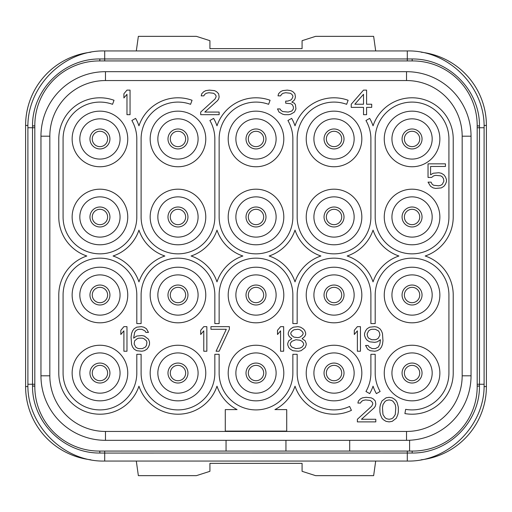 <?xml version="1.0" encoding="UTF-8"?>
<svg xmlns="http://www.w3.org/2000/svg" width="512" height="512" viewBox="0 0 512 512"><rect width="100%" height="100%" fill="white"/><g stroke="black" fill="none" stroke-linecap="round" stroke-linejoin="round"><path stroke-width="0.77" d="M226.048 440.32L226.048 451.072L99.328 451.072A64.512 64.512 0 0 1 34.816 386.56L34.816 125.44A64.512 64.512 0 0 1 99.328 60.928L412.672 60.928A64.512 64.512 0 0 1 477.184 125.44L477.184 386.56A64.512 64.512 0 0 1 412.672 451.072L409.6 451.072L409.6 440.25M49.83 136.192L40.96 136.192L40.96 375.808L40.96 136.192A64.512 64.512 0 0 1 105.472 71.68L406.528 71.68A64.512 64.512 0 0 1 471.04 136.192L471.04 375.808A64.512 64.512 0 0 1 406.528 440.32L105.472 440.32A64.512 64.512 0 0 1 40.96 375.808L49.83 375.808L49.83 136.192A55.642 55.642 0 0 1 105.472 80.55L406.528 80.55A55.642 55.642 0 0 1 462.17 136.192L462.17 375.808A55.642 55.642 0 0 1 406.528 431.45L105.472 431.45A55.642 55.642 0 0 1 49.83 375.808M226.048 451.072L409.6 451.072M99.866 453.037C63.123 453.35 32.166 421.626 32.518 386.067L32.518 125.933C32.147 90.4 63.072 58.65 99.866 58.963L412.134 58.963C448.877 58.65 479.834 90.374 479.482 125.933L479.482 386.067C479.853 421.6 448.928 453.35 412.134 453.037L104.704 453.069L99.866 453.037L99.789 451.072M477.184 125.901L477.184 127.744L477.184 125.901L479.482 125.997M407.296 451.072L407.296 461.056L104.704 461.056C63.661 462.112 26.848 425.286 27.904 384.256L34.816 384.256L34.816 386.099L32.518 386.003M90.893 52.198A73.728 73.728 0 0 0 25.6 125.44L25.6 386.56A73.728 73.728 0 0 0 90.893 459.802M136.307 461.056L138.355 475.648L196.403 475.648L209.92 471.322L209.92 463.36L302.08 463.36L302.08 471.322L315.597 475.648L373.645 475.648L375.693 461.056M421.107 459.802A73.728 73.728 0 0 0 486.4 386.56L486.4 125.44A73.728 73.728 0 0 0 421.107 52.198M419.738 373.043A7.68 7.68 0 0 0 412.058 365.363A7.68 7.68 0 0 0 404.378 373.043A7.68 7.68 0 0 0 412.058 380.723A7.68 7.68 0 0 0 419.738 373.043A7.68 7.68 0 0 1 412.058 380.723A7.68 7.68 0 0 1 404.378 373.043A7.68 7.68 0 0 1 412.058 365.363A7.68 7.68 0 0 1 419.738 373.043M246.016 295.014A9.984 9.984 0 0 1 256 285.03A9.984 9.984 0 0 1 265.984 295.014A9.984 9.984 0 0 1 256 304.998A9.984 9.984 0 0 1 246.016 295.014M256 315.136A20.122 20.122 0 0 1 235.878 295.014A20.122 20.122 0 0 1 256 274.893A20.122 20.122 0 0 1 276.122 295.014A20.122 20.122 0 0 1 256 315.136M256 322.816A27.802 27.802 0 0 0 283.802 295.014A27.802 27.802 0 0 0 256 267.213A27.802 27.802 0 0 0 228.198 295.014A27.802 27.802 0 0 0 256 322.816M99.942 166.758A27.802 27.802 0 0 0 127.744 138.957A27.802 27.802 0 0 0 99.942 111.155A27.802 27.802 0 0 0 72.141 138.957A27.802 27.802 0 0 0 99.942 166.758M177.971 166.758A27.802 27.802 0 0 0 205.773 138.957A27.802 27.802 0 0 0 177.971 111.155A27.802 27.802 0 0 0 150.17 138.957A27.802 27.802 0 0 0 177.971 166.758M256 166.758A27.802 27.802 0 0 0 283.802 138.957A27.802 27.802 0 0 0 256 111.155A27.802 27.802 0 0 0 228.198 138.957A27.802 27.802 0 0 0 256 166.758M334.029 166.758A27.802 27.802 0 0 0 361.83 138.957A27.802 27.802 0 0 0 334.029 111.155A27.802 27.802 0 0 0 306.227 138.957A27.802 27.802 0 0 0 334.029 166.758M99.942 244.787A27.802 27.802 0 0 0 127.744 216.986A27.802 27.802 0 0 0 99.942 189.184A27.802 27.802 0 0 0 72.141 216.986A27.802 27.802 0 0 0 99.942 244.787M177.971 244.787A27.802 27.802 0 0 0 205.773 216.986A27.802 27.802 0 0 0 177.971 189.184A27.802 27.802 0 0 0 150.17 216.986A27.802 27.802 0 0 0 177.971 244.787M256 244.787A27.802 27.802 0 0 0 283.802 216.986A27.802 27.802 0 0 0 256 189.184A27.802 27.802 0 0 0 228.198 216.986A27.802 27.802 0 0 0 256 244.787M334.029 244.787A27.802 27.802 0 0 0 361.83 216.986A27.802 27.802 0 0 0 334.029 189.184A27.802 27.802 0 0 0 306.227 216.986A27.802 27.802 0 0 0 334.029 244.787M99.942 322.816A27.802 27.802 0 0 0 127.744 295.014A27.802 27.802 0 0 0 99.942 267.213A27.802 27.802 0 0 0 72.141 295.014A27.802 27.802 0 0 0 99.942 322.816M177.971 322.816A27.802 27.802 0 0 0 205.773 295.014A27.802 27.802 0 0 0 177.971 267.213A27.802 27.802 0 0 0 150.17 295.014A27.802 27.802 0 0 0 177.971 322.816M334.029 322.816A27.802 27.802 0 0 0 361.83 295.014A27.802 27.802 0 0 0 334.029 267.213A27.802 27.802 0 0 0 306.227 295.014A27.802 27.802 0 0 0 334.029 322.816M412.058 322.816A27.802 27.802 0 0 0 439.859 295.014A27.802 27.802 0 0 0 412.058 267.213A27.802 27.802 0 0 0 384.256 295.014A27.802 27.802 0 0 0 412.058 322.816M99.942 400.845A27.802 27.802 0 0 0 127.744 373.043A27.802 27.802 0 0 0 99.942 345.242A27.802 27.802 0 0 0 72.141 373.043A27.802 27.802 0 0 0 99.942 400.845M177.971 400.845A27.802 27.802 0 0 0 205.773 373.043A27.802 27.802 0 0 0 177.971 345.242A27.802 27.802 0 0 0 150.17 373.043A27.802 27.802 0 0 0 177.971 400.845M256 400.845A27.802 27.802 0 0 0 283.802 373.043A27.802 27.802 0 0 0 256 345.242A27.802 27.802 0 0 0 228.198 373.043A27.802 27.802 0 0 0 256 400.845M334.029 400.845A27.802 27.802 0 0 0 361.83 373.043A27.802 27.802 0 0 0 334.029 345.242A27.802 27.802 0 0 0 306.227 373.043A27.802 27.802 0 0 0 334.029 400.845M412.058 400.845A27.802 27.802 0 0 0 439.859 373.043A27.802 27.802 0 0 0 412.058 345.242A27.802 27.802 0 0 0 384.256 373.043A27.802 27.802 0 0 0 412.058 400.845M99.942 159.078A20.122 20.122 0 0 1 79.821 138.957A20.122 20.122 0 0 1 99.942 118.835A20.122 20.122 0 0 1 120.064 138.957A20.122 20.122 0 0 1 99.942 159.078M89.958 138.957A9.984 9.984 0 0 1 99.942 128.973A9.984 9.984 0 0 1 109.926 138.957A9.984 9.984 0 0 1 99.942 148.941A9.984 9.984 0 0 1 89.958 138.957M177.971 159.078A20.122 20.122 0 0 1 157.85 138.957A20.122 20.122 0 0 1 177.971 118.835A20.122 20.122 0 0 1 198.093 138.957A20.122 20.122 0 0 1 177.971 159.078M167.987 138.957A9.984 9.984 0 0 1 177.971 128.973A9.984 9.984 0 0 1 187.955 138.957A9.984 9.984 0 0 1 177.971 148.941A9.984 9.984 0 0 1 167.987 138.957M256 159.078A20.122 20.122 0 0 1 235.878 138.957A20.122 20.122 0 0 1 256 118.835A20.122 20.122 0 0 1 276.122 138.957A20.122 20.122 0 0 1 256 159.078M246.016 138.957A9.984 9.984 0 0 1 256 128.973A9.984 9.984 0 0 1 265.984 138.957A9.984 9.984 0 0 1 256 148.941A9.984 9.984 0 0 1 246.016 138.957M402.074 295.014A9.984 9.984 0 0 1 412.058 285.03A9.984 9.984 0 0 1 422.042 295.014A9.984 9.984 0 0 1 412.058 304.998A9.984 9.984 0 0 1 402.074 295.014M412.058 315.136A20.122 20.122 0 0 1 391.936 295.014A20.122 20.122 0 0 1 412.058 274.893A20.122 20.122 0 0 1 432.179 295.014A20.122 20.122 0 0 1 412.058 315.136M402.074 373.043A9.984 9.984 0 0 1 412.058 363.059A9.984 9.984 0 0 1 422.042 373.043A9.984 9.984 0 0 1 412.058 383.027A9.984 9.984 0 0 1 402.074 373.043M412.058 393.165A20.122 20.122 0 0 1 391.936 373.043A20.122 20.122 0 0 1 412.058 352.922A20.122 20.122 0 0 1 432.179 373.043A20.122 20.122 0 0 1 412.058 393.165M324.045 295.014A9.984 9.984 0 0 1 334.029 285.03A9.984 9.984 0 0 1 344.013 295.014A9.984 9.984 0 0 1 334.029 304.998A9.984 9.984 0 0 1 324.045 295.014M334.029 315.136A20.122 20.122 0 0 1 313.907 295.014A20.122 20.122 0 0 1 334.029 274.893A20.122 20.122 0 0 1 354.15 295.014A20.122 20.122 0 0 1 334.029 315.136M324.045 373.043A9.984 9.984 0 0 1 334.029 363.059A9.984 9.984 0 0 1 344.013 373.043A9.984 9.984 0 0 1 334.029 383.027A9.984 9.984 0 0 1 324.045 373.043M334.029 393.165A20.122 20.122 0 0 1 313.907 373.043A20.122 20.122 0 0 1 334.029 352.922A20.122 20.122 0 0 1 354.15 373.043A20.122 20.122 0 0 1 334.029 393.165M402.074 216.986A9.984 9.984 0 0 1 412.058 207.002A9.984 9.984 0 0 1 422.042 216.986A9.984 9.984 0 0 1 412.058 226.97A9.984 9.984 0 0 1 402.074 216.986M412.058 237.107A20.122 20.122 0 0 1 391.936 216.986A20.122 20.122 0 0 1 412.058 196.864A20.122 20.122 0 0 1 432.179 216.986A20.122 20.122 0 0 1 412.058 237.107M412.058 244.787A27.802 27.802 0 0 0 439.859 216.986A27.802 27.802 0 0 0 412.058 189.184A27.802 27.802 0 0 0 384.256 216.986A27.802 27.802 0 0 0 412.058 244.787M412.058 166.758A27.802 27.802 0 0 0 439.859 138.957A27.802 27.802 0 0 0 412.058 111.155A27.802 27.802 0 0 0 384.256 138.957A27.802 27.802 0 0 0 412.058 166.758M448.922 138.957L448.922 216.986A36.864 36.864 0 0 1 412.058 253.85A36.864 36.864 0 0 1 375.194 216.986L375.194 138.957A36.864 36.864 0 0 1 412.058 102.093A36.864 36.864 0 0 1 448.922 138.957M86.81 256A41.165 41.165 0 0 0 58.778 295.014L58.778 373.043A41.165 41.165 0 0 0 138.957 386.176A41.165 41.165 0 0 0 216.986 386.176A41.165 41.165 0 0 0 237.075 409.6L225.28 409.6L225.28 431.104L286.72 431.104L286.72 409.6L274.925 409.6A41.165 41.165 0 0 0 295.014 386.176A41.165 41.165 0 0 0 351.424 410.349L349.606 406.451A36.864 36.864 0 0 1 297.165 373.043L297.165 354.304L292.864 354.304L292.864 373.043A36.864 36.864 0 0 1 256 409.907A36.864 36.864 0 0 1 219.136 373.043L219.136 354.304L214.835 354.304L214.835 373.043A36.864 36.864 0 0 1 177.971 409.907A36.864 36.864 0 0 1 141.107 373.043L141.107 354.304L136.806 354.304L136.806 373.043A36.864 36.864 0 0 1 99.942 409.907A36.864 36.864 0 0 1 63.078 373.043L63.078 295.014A36.864 36.864 0 0 1 99.942 258.15A36.864 36.864 0 0 1 136.806 295.014L136.806 323.584L141.107 323.584L141.107 295.014A36.864 36.864 0 0 1 177.971 258.15A36.864 36.864 0 0 1 214.835 295.014L214.835 323.584L219.136 323.584L219.136 295.014A36.864 36.864 0 0 1 256 258.15A36.864 36.864 0 0 1 292.864 295.014L292.864 323.584L297.165 323.584L297.165 295.014A36.864 36.864 0 0 1 334.029 258.15A36.864 36.864 0 0 1 370.893 295.014L370.893 323.584L375.194 323.584L375.194 295.014A36.864 36.864 0 0 1 412.058 258.15A36.864 36.864 0 0 1 448.922 295.014L448.922 373.043A36.864 36.864 0 0 1 405.658 409.344L404.909 413.581A41.165 41.165 0 0 0 453.222 373.043L453.222 295.014A41.165 41.165 0 0 0 425.19 256A41.165 41.165 0 0 0 453.222 216.986L453.222 138.957A41.165 41.165 0 0 0 373.043 125.824A41.165 41.165 0 0 0 369.677 118.374L365.952 120.525A36.864 36.864 0 0 1 370.893 138.957L370.893 216.986A36.864 36.864 0 0 1 334.029 253.85A36.864 36.864 0 0 1 297.165 216.986L297.165 138.957A36.864 36.864 0 0 1 346.637 104.314L348.109 100.275A41.165 41.165 0 0 0 295.014 125.824A41.165 41.165 0 0 0 291.648 118.374L287.923 120.525A36.864 36.864 0 0 1 292.864 138.957L292.864 216.986A36.864 36.864 0 0 1 256 253.85A36.864 36.864 0 0 1 219.136 216.986L219.136 138.957A36.864 36.864 0 0 1 268.608 104.314L270.08 100.275A41.165 41.165 0 0 0 216.986 125.824A41.165 41.165 0 0 0 213.619 118.374L209.894 120.525A36.864 36.864 0 0 1 214.835 138.957L214.835 216.986A36.864 36.864 0 0 1 177.971 253.85A36.864 36.864 0 0 1 141.107 216.986L141.107 138.957A36.864 36.864 0 0 1 190.579 104.314L192.051 100.275A41.165 41.165 0 0 0 138.957 125.824A41.165 41.165 0 0 0 135.59 118.374L131.866 120.525A36.864 36.864 0 0 1 136.806 138.957L136.806 216.986A36.864 36.864 0 0 1 99.942 253.85A36.864 36.864 0 0 1 63.078 216.986L63.078 138.957A36.864 36.864 0 0 1 112.55 104.314L114.022 100.275A41.165 41.165 0 0 0 58.778 138.957L58.778 216.986A41.165 41.165 0 0 0 86.81 256M138.957 281.882A41.165 41.165 0 0 0 113.075 256A41.165 41.165 0 0 0 138.957 230.118A41.165 41.165 0 0 0 164.838 256A41.165 41.165 0 0 0 138.957 281.882M216.986 281.882A41.165 41.165 0 0 0 191.104 256A41.165 41.165 0 0 0 216.986 230.118A41.165 41.165 0 0 0 242.867 256A41.165 41.165 0 0 0 216.986 281.882M320.896 256A41.165 41.165 0 0 0 295.014 281.882A41.165 41.165 0 0 0 269.133 256A41.165 41.165 0 0 0 295.014 230.118A41.165 41.165 0 0 0 320.896 256M398.925 256A41.165 41.165 0 0 0 373.043 281.882A41.165 41.165 0 0 0 347.162 256A41.165 41.165 0 0 0 373.043 230.118A41.165 41.165 0 0 0 398.925 256M412.058 159.078A20.122 20.122 0 0 1 391.936 138.957A20.122 20.122 0 0 1 412.058 118.835A20.122 20.122 0 0 1 432.179 138.957A20.122 20.122 0 0 1 412.058 159.078M402.074 138.957A9.984 9.984 0 0 1 412.058 128.973A9.984 9.984 0 0 1 422.042 138.957A9.984 9.984 0 0 1 412.058 148.941A9.984 9.984 0 0 1 402.074 138.957M431.616 177.434L433.664 175.866L435.712 175.341L440.832 175.866L442.368 176.915L443.392 178.483L443.904 181.094L442.368 184.23L440.832 185.28L438.784 185.798L433.664 185.28L432.128 184.23L431.104 182.144L428.032 182.144L430.592 186.323L433.152 187.891L435.712 188.416L441.344 187.891L443.904 186.323L445.44 184.23L446.464 181.619L446.464 179.526L445.44 176.915L443.904 174.822L441.344 173.254L438.784 172.73L433.152 173.254L430.592 174.822L430.592 166.458L445.44 166.458L445.44 163.84L428.032 163.84L428.032 177.434L431.616 177.434M246.016 216.986A9.984 9.984 0 0 1 256 207.002A9.984 9.984 0 0 1 265.984 216.986A9.984 9.984 0 0 1 256 226.97A9.984 9.984 0 0 1 246.016 216.986M256 237.107A20.122 20.122 0 0 1 235.878 216.986A20.122 20.122 0 0 1 256 196.864A20.122 20.122 0 0 1 276.122 216.986A20.122 20.122 0 0 1 256 237.107M324.045 216.986A9.984 9.984 0 0 1 334.029 207.002A9.984 9.984 0 0 1 344.013 216.986A9.984 9.984 0 0 1 334.029 226.97A9.984 9.984 0 0 1 324.045 216.986M334.029 237.107A20.122 20.122 0 0 1 313.907 216.986A20.122 20.122 0 0 1 334.029 196.864A20.122 20.122 0 0 1 354.15 216.986A20.122 20.122 0 0 1 334.029 237.107M324.045 138.957A9.984 9.984 0 0 1 334.029 128.973A9.984 9.984 0 0 1 344.013 138.957A9.984 9.984 0 0 1 334.029 148.941A9.984 9.984 0 0 1 324.045 138.957M334.029 159.078A20.122 20.122 0 0 1 313.907 138.957A20.122 20.122 0 0 1 334.029 118.835A20.122 20.122 0 0 1 354.15 138.957A20.122 20.122 0 0 1 334.029 159.078M99.942 237.107A20.122 20.122 0 0 1 79.821 216.986A20.122 20.122 0 0 1 99.942 196.864A20.122 20.122 0 0 1 120.064 216.986A20.122 20.122 0 0 1 99.942 237.107M89.958 216.986A9.984 9.984 0 0 1 99.942 207.002A9.984 9.984 0 0 1 109.926 216.986A9.984 9.984 0 0 1 99.942 226.97A9.984 9.984 0 0 1 89.958 216.986M177.971 237.107A20.122 20.122 0 0 1 157.85 216.986A20.122 20.122 0 0 1 177.971 196.864A20.122 20.122 0 0 1 198.093 216.986A20.122 20.122 0 0 1 177.971 237.107M167.987 216.986A9.984 9.984 0 0 1 177.971 207.002A9.984 9.984 0 0 1 187.955 216.986A9.984 9.984 0 0 1 177.971 226.97A9.984 9.984 0 0 1 167.987 216.986M99.942 315.136A20.122 20.122 0 0 1 79.821 295.014A20.122 20.122 0 0 1 99.942 274.893A20.122 20.122 0 0 1 120.064 295.014A20.122 20.122 0 0 1 99.942 315.136M89.958 295.014A9.984 9.984 0 0 1 99.942 285.03A9.984 9.984 0 0 1 109.926 295.014A9.984 9.984 0 0 1 99.942 304.998A9.984 9.984 0 0 1 89.958 295.014M177.971 315.136A20.122 20.122 0 0 1 157.85 295.014A20.122 20.122 0 0 1 177.971 274.893A20.122 20.122 0 0 1 198.093 295.014A20.122 20.122 0 0 1 177.971 315.136M167.987 295.014A9.984 9.984 0 0 1 177.971 285.03A9.984 9.984 0 0 1 187.955 295.014A9.984 9.984 0 0 1 177.971 304.998A9.984 9.984 0 0 1 167.987 295.014M99.942 393.165A20.122 20.122 0 0 1 79.821 373.043A20.122 20.122 0 0 1 99.942 352.922A20.122 20.122 0 0 1 120.064 373.043A20.122 20.122 0 0 1 99.942 393.165M89.958 373.043A9.984 9.984 0 0 1 99.942 363.059A9.984 9.984 0 0 1 109.926 373.043A9.984 9.984 0 0 1 99.942 383.027A9.984 9.984 0 0 1 89.958 373.043M177.971 393.165A20.122 20.122 0 0 1 157.85 373.043A20.122 20.122 0 0 1 177.971 352.922A20.122 20.122 0 0 1 198.093 373.043A20.122 20.122 0 0 1 177.971 393.165M167.987 373.043A9.984 9.984 0 0 1 177.971 363.059A9.984 9.984 0 0 1 187.955 373.043A9.984 9.984 0 0 1 177.971 383.027A9.984 9.984 0 0 1 167.987 373.043M256 393.165A20.122 20.122 0 0 1 235.878 373.043A20.122 20.122 0 0 1 256 352.922A20.122 20.122 0 0 1 276.122 373.043A20.122 20.122 0 0 1 256 393.165M246.016 373.043A9.984 9.984 0 0 1 256 363.059A9.984 9.984 0 0 1 265.984 373.043A9.984 9.984 0 0 1 256 383.027A9.984 9.984 0 0 1 246.016 373.043M130.048 114.688L130.048 90.112L126.976 90.112L123.904 93.773L123.904 97.958L126.976 94.298L126.976 114.688L130.048 114.688M200.704 112.07L200.704 114.688L219.136 114.688L219.136 112.07L204.8 112.07L217.6 100.57L218.624 99.002L219.136 96.909L218.624 93.773L216.576 91.68L214.528 90.637L209.408 90.112L205.824 90.637L203.776 91.68L201.728 93.773L201.216 95.866L203.776 95.866L204.8 94.298L206.336 93.248L208.896 92.73L213.504 93.248L215.04 94.298L216.064 95.866L216.064 96.909L215.04 99.002L200.704 112.07M294.4 112.07L295.936 108.934L295.424 104.755L294.4 103.187L291.84 102.138L293.888 100.57L294.912 99.002L295.424 96.909L294.912 93.773L292.864 91.68L290.816 90.637L287.232 90.112L282.624 90.637L280.576 91.68L278.528 93.773L278.016 95.866L280.576 95.866L281.6 94.298L283.136 93.248L285.696 92.73L290.304 93.248L291.84 94.298L292.864 95.866L292.864 96.909L291.84 99.002L290.816 100.045L287.744 101.094L285.696 101.094L285.696 103.187L290.816 103.706L292.352 104.755L293.376 106.842L293.376 108.934L291.84 111.027L288.256 112.07L282.624 111.552L280.576 109.984L280.064 108.934L277.504 108.934L279.04 112.07L282.624 114.163L284.672 114.688L288.768 114.688L290.816 114.163L294.4 112.07M363.52 90.112L351.232 104.23L351.232 107.366L363.52 107.366L363.52 114.688L366.592 114.688L366.592 107.366L371.712 107.366L371.712 104.23L366.592 104.23L366.592 90.112L363.52 90.112M354.816 104.23L363.52 94.298L363.52 104.23L354.816 104.23M126.976 351.232L126.976 326.656L123.904 326.656L120.832 330.317L120.832 334.502L123.904 330.842L123.904 351.232L126.976 351.232M148.48 339.206L144.384 336.07L141.824 335.546L136.704 336.07L133.632 338.157L134.656 332.41L135.68 330.842L137.216 329.792L138.752 329.274L141.824 329.274L144.896 330.842L145.92 332.41L148.48 332.41L146.432 328.749L143.872 327.181L141.312 326.656L136.704 327.181L134.144 328.749L132.608 330.842L131.584 333.453L131.072 337.114L131.584 344.435L132.608 347.046L134.144 349.139L136.704 350.707L141.824 351.232L144.384 350.707L146.944 349.139L148.48 347.046L149.504 344.435L149.504 341.818L148.48 339.206M146.432 340.774L146.944 342.342L146.432 345.478L145.408 347.046L142.336 348.614L138.752 348.614L137.216 348.096L135.68 347.046L134.144 343.91L134.656 340.774L137.216 338.682L138.752 338.157L142.336 338.157L143.872 338.682L146.432 340.774M206.848 351.232L206.848 326.656L203.776 326.656L200.704 330.317L200.704 334.502L203.776 330.842L203.776 351.232L206.848 351.232M229.376 329.274L229.376 326.656L210.944 326.656L210.944 329.274L226.304 329.274L216.064 351.232L219.136 351.232L229.376 329.274M283.648 351.232L283.648 326.656L280.576 326.656L277.504 330.317L277.504 334.502L280.576 330.842L280.576 351.232L283.648 351.232M291.84 338.682L288.768 340.774L287.744 343.386L287.744 344.96L288.768 347.571L290.304 349.139L292.864 350.707L298.496 351.232L301.056 350.707L305.152 347.571L306.176 344.96L306.176 343.386L305.152 340.774L302.08 338.682L304.64 336.589L305.664 334.502L305.664 332.928L304.64 330.317L303.104 328.749L300.544 327.181L297.984 326.656L293.376 327.181L290.816 328.749L289.28 330.317L288.256 332.928L288.256 334.502L289.28 336.589L291.84 338.682M295.936 348.614L291.84 347.046L290.304 344.96L290.304 343.386L291.84 341.299L295.936 339.731L300.032 340.25L302.08 341.299L303.616 343.386L303.616 344.96L302.08 347.046L300.032 348.096L295.936 348.614M297.984 329.274L300.032 329.792L302.08 331.36L303.104 332.928L303.104 333.978L302.08 335.546L300.032 337.114L297.984 337.638L293.888 337.114L291.84 335.546L290.816 333.978L290.816 332.928L291.84 331.36L293.888 329.792L297.984 329.274M360.448 351.232L360.448 326.656L357.376 326.656L354.304 330.317L354.304 334.502L357.376 330.842L357.376 351.232L360.448 351.232M365.568 345.478L367.616 349.139L370.176 350.707L374.784 351.232L377.344 350.707L379.904 349.139L381.44 347.046L382.464 344.435L382.976 340.774L382.464 333.453L381.44 330.842L379.904 328.749L377.344 327.181L374.784 326.656L369.664 327.181L367.104 328.749L365.568 330.842L364.544 333.453L364.544 335.546L365.568 338.157L367.104 340.25L369.664 341.818L374.784 342.342L377.344 341.818L380.416 339.731L379.904 343.91L378.368 347.046L375.296 348.614L372.224 348.614L369.152 347.046L368.128 345.478L365.568 345.478M379.904 335.021L378.368 338.157L376.832 339.206L375.296 339.731L371.712 339.731L368.64 338.157L367.616 336.589L367.104 333.978L368.64 330.842L370.176 329.792L371.712 329.274L375.296 329.274L378.368 330.842L379.392 332.41L379.904 335.021M357.376 419.27L357.376 421.888L375.808 421.888L375.808 419.27L361.472 419.27L374.272 407.77L375.296 406.202L375.808 404.109L375.296 400.973L373.248 398.88L371.2 397.837L366.08 397.312L362.496 397.837L360.448 398.88L358.4 400.973L357.888 403.066L360.448 403.066L361.472 401.498L363.008 400.448L365.568 399.93L370.176 400.448L371.712 401.498L372.736 403.066L372.736 404.109L371.712 406.202L357.376 419.27M379.904 407.245L379.904 411.955L380.416 414.566L381.952 418.227L383.488 419.795L386.048 421.363L389.12 421.888L392.192 421.363L396.288 418.227L397.824 414.566L398.336 411.955L398.336 407.245L397.312 403.066L396.288 400.973L394.752 399.405L392.192 397.837L389.12 397.312L386.048 397.837L381.952 400.973L380.416 404.634L379.904 407.245M382.464 407.77L382.976 404.634L385.024 401.498L386.56 400.448L389.12 399.93L391.68 400.448L393.216 401.498L395.264 404.634L395.776 407.77L395.264 414.566L393.216 417.702L391.68 418.752L389.12 419.27L386.56 418.752L385.024 417.702L382.976 414.566L382.464 407.77M380.134 391.475A36.864 36.864 0 0 1 375.194 373.043L375.194 354.304L370.893 354.304L370.893 373.043A36.864 36.864 0 0 1 365.952 391.475L369.677 393.626A41.165 41.165 0 0 0 373.043 386.176A41.165 41.165 0 0 0 376.41 393.626L380.134 391.475M107.622 373.043A7.68 7.68 0 0 1 99.942 380.723A7.68 7.68 0 0 1 92.262 373.043A7.68 7.68 0 0 1 99.942 365.363A7.68 7.68 0 0 1 107.622 373.043M185.651 373.043A7.68 7.68 0 0 1 177.971 380.723A7.68 7.68 0 0 1 170.291 373.043A7.68 7.68 0 0 1 177.971 365.363A7.68 7.68 0 0 1 185.651 373.043M263.68 373.043A7.68 7.68 0 0 1 256 380.723A7.68 7.68 0 0 1 248.32 373.043A7.68 7.68 0 0 1 256 365.363A7.68 7.68 0 0 1 263.68 373.043M341.709 373.043A7.68 7.68 0 0 1 334.029 380.723A7.68 7.68 0 0 1 326.349 373.043A7.68 7.68 0 0 1 334.029 365.363A7.68 7.68 0 0 1 341.709 373.043M107.622 295.014A7.68 7.68 0 0 1 99.942 302.694A7.68 7.68 0 0 1 92.262 295.014A7.68 7.68 0 0 1 99.942 287.334A7.68 7.68 0 0 1 107.622 295.014M185.651 295.014A7.68 7.68 0 0 1 177.971 302.694A7.68 7.68 0 0 1 170.291 295.014A7.68 7.68 0 0 1 177.971 287.334A7.68 7.68 0 0 1 185.651 295.014M263.68 295.014A7.68 7.68 0 0 1 256 302.694A7.68 7.68 0 0 1 248.32 295.014A7.68 7.68 0 0 1 256 287.334A7.68 7.68 0 0 1 263.68 295.014M341.709 295.014A7.68 7.68 0 0 1 334.029 302.694A7.68 7.68 0 0 1 326.349 295.014A7.68 7.68 0 0 1 334.029 287.334A7.68 7.68 0 0 1 341.709 295.014M419.738 295.014A7.68 7.68 0 0 1 412.058 302.694A7.68 7.68 0 0 1 404.378 295.014A7.68 7.68 0 0 1 412.058 287.334A7.68 7.68 0 0 1 419.738 295.014M107.622 216.986A7.68 7.68 0 0 1 99.942 224.666A7.68 7.68 0 0 1 92.262 216.986A7.68 7.68 0 0 1 99.942 209.306A7.68 7.68 0 0 1 107.622 216.986M185.651 216.986A7.68 7.68 0 0 1 177.971 224.666A7.68 7.68 0 0 1 170.291 216.986A7.68 7.68 0 0 1 177.971 209.306A7.68 7.68 0 0 1 185.651 216.986M263.68 216.986A7.68 7.68 0 0 1 256 224.666A7.68 7.68 0 0 1 248.32 216.986A7.68 7.68 0 0 1 256 209.306A7.68 7.68 0 0 1 263.68 216.986M341.709 216.986A7.68 7.68 0 0 1 334.029 224.666A7.68 7.68 0 0 1 326.349 216.986A7.68 7.68 0 0 1 334.029 209.306A7.68 7.68 0 0 1 341.709 216.986M419.738 216.986A7.68 7.68 0 0 1 412.058 224.666A7.68 7.68 0 0 1 404.378 216.986A7.68 7.68 0 0 1 412.058 209.306A7.68 7.68 0 0 1 419.738 216.986M107.622 138.957A7.68 7.68 0 0 1 99.942 146.637A7.68 7.68 0 0 1 92.262 138.957A7.68 7.68 0 0 1 99.942 131.277A7.68 7.68 0 0 1 107.622 138.957M185.651 138.957A7.68 7.68 0 0 1 177.971 146.637A7.68 7.68 0 0 1 170.291 138.957A7.68 7.68 0 0 1 177.971 131.277A7.68 7.68 0 0 1 185.651 138.957M263.68 138.957A7.68 7.68 0 0 1 256 146.637A7.68 7.68 0 0 1 248.32 138.957A7.68 7.68 0 0 1 256 131.277A7.68 7.68 0 0 1 263.68 138.957M341.709 138.957A7.68 7.68 0 0 1 334.029 146.637A7.68 7.68 0 0 1 326.349 138.957A7.68 7.68 0 0 1 334.029 131.277A7.68 7.68 0 0 1 341.709 138.957M419.738 138.957A7.68 7.68 0 0 1 412.058 146.637A7.68 7.68 0 0 1 404.378 138.957A7.68 7.68 0 0 1 412.058 131.277A7.68 7.68 0 0 1 419.738 138.957M375.693 50.944L373.645 36.352L315.597 36.352L302.08 40.678L302.08 48.64L209.92 48.64L209.92 40.678L196.403 36.352L138.355 36.352L136.307 50.944M285.952 451.072L285.952 440.32M349.696 451.072L349.696 440.32M406.528 440.32L406.528 431.45M105.472 440.32L105.472 431.45M105.472 71.68L105.472 80.55M406.528 71.68L406.528 80.55M471.04 136.192L462.17 136.192M471.04 375.808L462.17 375.808M34.816 386.157L32.518 386.067M104.704 451.072L104.704 461.056M412.211 451.072L412.134 453.037M477.184 386.157L479.482 386.067M477.184 386.099L479.482 386.003M477.184 384.256L484.096 384.256C485.152 425.299 448.326 462.112 407.296 461.056M477.184 127.744L484.096 127.744L484.096 384.256M477.184 125.843L479.482 125.933M412.211 60.928L412.134 58.963M407.296 60.928L407.296 50.944C448.339 49.888 485.152 86.714 484.096 127.744M104.704 60.928L104.704 50.944L407.296 50.944M99.789 60.928L99.866 58.963M34.816 125.843L32.518 125.933M34.816 125.901L32.518 125.997M34.816 127.744L27.904 127.744C26.848 86.701 63.674 49.888 104.704 50.944M27.936 125.44L25.6 125.44M27.936 386.56L25.6 386.56M484.064 386.56L486.4 386.56M484.064 125.44L486.4 125.44M27.904 384.256L27.904 127.744"/></g></svg>
